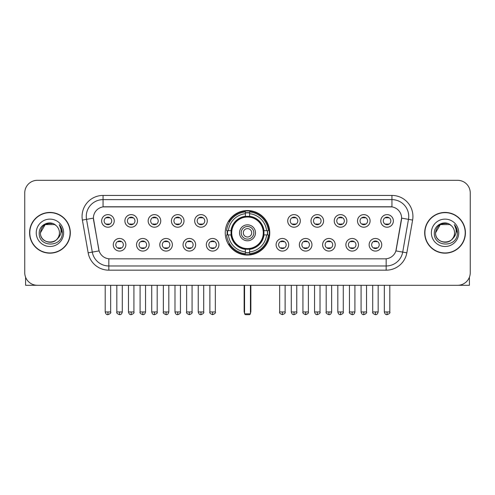 <?xml version="1.0" encoding="UTF-8"?>
<svg xmlns="http://www.w3.org/2000/svg" width="495" height="495" viewBox="0 0 495 495"><rect width="100%" height="100%" fill="white"/><g stroke="black" fill="none" stroke-linecap="round" stroke-linejoin="round"><path stroke-width="0.74" d="M225.244 232.805A22.256 22.256 0 0 0 247.5 255.055A22.256 22.256 0 0 0 269.756 232.805A22.256 22.256 0 0 0 247.5 210.548A22.256 22.256 0 0 0 225.244 232.805M149.119 244.771A6.299 6.299 0 0 1 142.82 251.07A6.299 6.299 0 0 1 136.521 244.771A6.299 6.299 0 0 1 142.82 238.472A6.299 6.299 0 0 1 149.119 244.771M139.046 244.771A3.781 3.781 0 0 0 142.82 248.552A3.781 3.781 0 0 0 146.6 244.771A3.781 3.781 0 0 0 142.82 240.991A3.781 3.781 0 0 0 139.046 244.771M172.384 244.771A6.299 6.299 0 0 1 166.085 251.07A6.299 6.299 0 0 1 159.786 244.771A6.299 6.299 0 0 1 166.085 238.472A6.299 6.299 0 0 1 172.384 244.771M162.304 244.771A3.781 3.781 0 0 0 166.085 248.552A3.781 3.781 0 0 0 169.865 244.771A3.781 3.781 0 0 0 166.085 240.991A3.781 3.781 0 0 0 162.304 244.771M195.643 244.771A6.299 6.299 0 0 1 189.344 251.07A6.299 6.299 0 0 1 183.045 244.771A6.299 6.299 0 0 1 189.344 238.472A6.299 6.299 0 0 1 195.643 244.771M185.569 244.771A3.781 3.781 0 0 0 189.344 248.552A3.781 3.781 0 0 0 193.124 244.771A3.781 3.781 0 0 0 189.344 240.991A3.781 3.781 0 0 0 185.569 244.771M218.908 244.771A6.299 6.299 0 0 1 212.609 251.07A6.299 6.299 0 0 1 206.31 244.771A6.299 6.299 0 0 1 212.609 238.472A6.299 6.299 0 0 1 218.908 244.771M208.828 244.771A3.781 3.781 0 0 0 212.609 248.552A3.781 3.781 0 0 0 216.389 244.771A3.781 3.781 0 0 0 212.609 240.991A3.781 3.781 0 0 0 208.828 244.771M288.69 244.771A6.299 6.299 0 0 1 282.391 251.07A6.299 6.299 0 0 1 276.092 244.771A6.299 6.299 0 0 1 282.391 238.472A6.299 6.299 0 0 1 288.69 244.771M278.611 244.771A3.781 3.781 0 0 0 282.391 248.552A3.781 3.781 0 0 0 286.172 244.771A3.781 3.781 0 0 0 282.391 240.991A3.781 3.781 0 0 0 278.611 244.771M311.955 244.771A6.299 6.299 0 0 1 305.656 251.07A6.299 6.299 0 0 1 299.357 244.771A6.299 6.299 0 0 1 305.656 238.472A6.299 6.299 0 0 1 311.955 244.771M301.876 244.771A3.781 3.781 0 0 0 305.656 248.552A3.781 3.781 0 0 0 309.431 244.771A3.781 3.781 0 0 0 305.656 240.991A3.781 3.781 0 0 0 301.876 244.771M335.214 244.771A6.299 6.299 0 0 1 328.915 251.07A6.299 6.299 0 0 1 322.616 244.771A6.299 6.299 0 0 1 328.915 238.472A6.299 6.299 0 0 1 335.214 244.771M325.135 244.771A3.781 3.781 0 0 0 328.915 248.552A3.781 3.781 0 0 0 332.696 244.771A3.781 3.781 0 0 0 328.915 240.991A3.781 3.781 0 0 0 325.135 244.771M358.479 244.771A6.299 6.299 0 0 1 352.18 251.07A6.299 6.299 0 0 1 345.881 244.771A6.299 6.299 0 0 1 352.18 238.472A6.299 6.299 0 0 1 358.479 244.771M348.4 244.771A3.781 3.781 0 0 0 352.18 248.552A3.781 3.781 0 0 0 355.954 244.771A3.781 3.781 0 0 0 352.18 240.991A3.781 3.781 0 0 0 348.4 244.771M381.738 244.771A6.299 6.299 0 0 1 375.439 251.07A6.299 6.299 0 0 1 369.14 244.771A6.299 6.299 0 0 1 375.439 238.472A6.299 6.299 0 0 1 381.738 244.771M371.658 244.771A3.781 3.781 0 0 0 375.439 248.552A3.781 3.781 0 0 0 379.22 244.771A3.781 3.781 0 0 0 375.439 240.991A3.781 3.781 0 0 0 371.658 244.771M125.86 244.771A6.299 6.299 0 0 1 119.561 251.07A6.299 6.299 0 0 1 113.262 244.771A6.299 6.299 0 0 1 119.561 238.472A6.299 6.299 0 0 1 125.86 244.771M115.781 244.771A3.781 3.781 0 0 0 119.561 248.552A3.781 3.781 0 0 0 123.342 244.771A3.781 3.781 0 0 0 119.561 240.991A3.781 3.781 0 0 0 115.781 244.771M137.492 220.919A6.299 6.299 0 0 1 131.194 227.217A6.299 6.299 0 0 1 124.895 220.919A6.299 6.299 0 0 1 131.194 214.626A6.299 6.299 0 0 1 137.492 220.919M127.413 220.919A3.781 3.781 0 0 0 131.194 224.699A3.781 3.781 0 0 0 134.968 220.919A3.781 3.781 0 0 0 131.194 217.144A3.781 3.781 0 0 0 127.413 220.919M160.751 220.919A6.299 6.299 0 0 1 154.452 227.217A6.299 6.299 0 0 1 148.154 220.919A6.299 6.299 0 0 1 154.452 214.626A6.299 6.299 0 0 1 160.751 220.919M150.672 220.919A3.781 3.781 0 0 0 154.452 224.699A3.781 3.781 0 0 0 158.233 220.919A3.781 3.781 0 0 0 154.452 217.144A3.781 3.781 0 0 0 150.672 220.919M184.01 220.919A6.299 6.299 0 0 1 177.717 227.217A6.299 6.299 0 0 1 171.419 220.919A6.299 6.299 0 0 1 177.717 214.626A6.299 6.299 0 0 1 184.01 220.919M173.937 220.919A3.781 3.781 0 0 0 177.717 224.699A3.781 3.781 0 0 0 181.492 220.919A3.781 3.781 0 0 0 177.717 217.144A3.781 3.781 0 0 0 173.937 220.919M207.275 220.919A6.299 6.299 0 0 1 200.976 227.217A6.299 6.299 0 0 1 194.677 220.919A6.299 6.299 0 0 1 200.976 214.626A6.299 6.299 0 0 1 207.275 220.919M197.196 220.919A3.781 3.781 0 0 0 200.976 224.699A3.781 3.781 0 0 0 204.757 220.919A3.781 3.781 0 0 0 200.976 217.144A3.781 3.781 0 0 0 197.196 220.919M300.323 220.919A6.299 6.299 0 0 1 294.024 227.217A6.299 6.299 0 0 1 287.725 220.919A6.299 6.299 0 0 1 294.024 214.626A6.299 6.299 0 0 1 300.323 220.919M290.243 220.919A3.781 3.781 0 0 0 294.024 224.699A3.781 3.781 0 0 0 297.804 220.919A3.781 3.781 0 0 0 294.024 217.144A3.781 3.781 0 0 0 290.243 220.919M323.582 220.919A6.299 6.299 0 0 1 317.283 227.217A6.299 6.299 0 0 1 310.99 220.919A6.299 6.299 0 0 1 317.283 214.626A6.299 6.299 0 0 1 323.582 220.919M313.508 220.919A3.781 3.781 0 0 0 317.283 224.699A3.781 3.781 0 0 0 321.063 220.919A3.781 3.781 0 0 0 317.283 217.144A3.781 3.781 0 0 0 313.508 220.919M346.846 220.919A6.299 6.299 0 0 1 340.548 227.217A6.299 6.299 0 0 1 334.249 220.919A6.299 6.299 0 0 1 340.548 214.626A6.299 6.299 0 0 1 346.846 220.919M336.767 220.919A3.781 3.781 0 0 0 340.548 224.699A3.781 3.781 0 0 0 344.328 220.919A3.781 3.781 0 0 0 340.548 217.144A3.781 3.781 0 0 0 336.767 220.919M370.105 220.919A6.299 6.299 0 0 1 363.806 227.217A6.299 6.299 0 0 1 357.508 220.919A6.299 6.299 0 0 1 363.806 214.626A6.299 6.299 0 0 1 370.105 220.919M360.032 220.919A3.781 3.781 0 0 0 363.806 224.699A3.781 3.781 0 0 0 367.587 220.919A3.781 3.781 0 0 0 363.806 217.144A3.781 3.781 0 0 0 360.032 220.919M393.37 220.919A6.299 6.299 0 0 1 387.071 227.217A6.299 6.299 0 0 1 380.773 220.919A6.299 6.299 0 0 1 387.071 214.626A6.299 6.299 0 0 1 393.37 220.919M383.291 220.919A3.781 3.781 0 0 0 387.071 224.699A3.781 3.781 0 0 0 390.852 220.919A3.781 3.781 0 0 0 387.071 217.144A3.781 3.781 0 0 0 383.291 220.919M114.227 220.919A6.299 6.299 0 0 1 107.929 227.217A6.299 6.299 0 0 1 101.63 220.919A6.299 6.299 0 0 1 107.929 214.626A6.299 6.299 0 0 1 114.227 220.919M104.148 220.919A3.781 3.781 0 0 0 107.929 224.699A3.781 3.781 0 0 0 111.709 220.919A3.781 3.781 0 0 0 107.929 217.144A3.781 3.781 0 0 0 104.148 220.919M88.159 252.827L82.387 220.077A20.994 20.994 0 0 1 103.059 195.432L391.941 195.432A20.994 20.994 0 0 1 412.613 220.077L406.841 252.827A20.994 20.994 0 0 1 386.168 270.171L108.832 270.171A20.994 20.994 0 0 1 88.159 252.827L99.105 250.897L93.574 220.077A11.336 11.336 0 0 1 104.736 206.774L390.264 206.774A11.336 11.336 0 0 1 401.426 220.077L396.241 249.468A11.336 11.336 0 0 1 385.079 258.836L109.921 258.836A11.336 11.336 0 0 1 98.759 249.468L93.4 218.134L86.52 219.347A16.793 16.793 0 0 1 103.059 199.633L391.941 199.633A16.793 16.793 0 0 1 408.48 219.347L402.707 252.097A16.793 16.793 0 0 1 386.168 265.976L108.832 265.976A16.793 16.793 0 0 1 92.293 252.097L86.52 219.347A16.793 16.793 0 0 1 86.266 216.426M227.242 234.902A20.363 20.363 0 0 1 227.242 230.707M29.576 232.805A20.363 20.363 0 0 0 49.946 253.168A20.363 20.363 0 0 0 70.309 232.805A20.363 20.363 0 0 0 49.946 212.442A20.363 20.363 0 0 0 29.576 232.805M424.691 232.805A20.363 20.363 0 0 0 445.055 253.168A20.363 20.363 0 0 0 465.424 232.805A20.363 20.363 0 0 0 445.055 212.442A20.363 20.363 0 0 0 424.691 232.805M103.059 195.432L103.059 206.898L391.941 206.898L391.941 195.432M93.4 218.109L93.524 216.426M385.079 258.836L109.921 258.836M412.613 220.077L401.6 218.134L395.895 250.897L406.841 252.827M396.241 249.468L396.173 249.827M98.827 249.827L98.759 249.468M470.25 192.914A12.598 12.598 0 0 0 457.652 180.316L37.348 180.316A12.598 12.598 0 0 0 24.75 192.914L24.75 272.696A12.598 12.598 0 0 0 37.348 285.287L457.652 285.287A12.598 12.598 0 0 0 470.25 272.696L470.25 192.914L470.25 272.696M24.75 192.914L24.75 272.696M457.652 180.316L37.348 180.316M37.348 285.287L457.652 285.287M70.098 232.805A20.153 20.153 0 0 0 49.946 212.652A20.153 20.153 0 0 0 29.787 232.805A20.153 20.153 0 0 0 49.946 252.957A20.153 20.153 0 0 0 70.098 232.805M54.685 224.588L56.158 225.633A9.492 9.492 0 0 1 59.431 232.805C60.013 245.044 39.872 245.044 40.454 232.805L45.2 224.588L54.685 224.588L56.158 225.633C50.335 219.533 39.124 224.557 39.229 232.805C38.165 247.451 61.912 247.834 62.296 233.516L62.321 232.805C62.283 229.692 61.25 226.958 59.214 224.606C60.761 227.143 61.306 229.878 60.848 232.805C60.402 235.292 59.196 237.328 57.216 238.899A9.492 9.492 0 0 0 59.431 232.805C60.013 245.044 39.872 245.044 40.454 232.805C41.376 225.986 45.286 222.911 52.185 223.585M57.216 238.899C52.179 245.712 39.959 241.356 40.454 232.805M36.253 232.805A13.687 13.687 0 0 0 49.946 246.491A13.687 13.687 0 0 0 63.632 232.805A13.687 13.687 0 0 0 49.946 219.118A13.687 13.687 0 0 0 36.253 232.805M59.307 224.711L62.314 233.164M25.591 277.219L25.591 285.287L74.299 285.287M465.213 232.805A20.153 20.153 0 0 0 445.055 212.652A20.153 20.153 0 0 0 424.902 232.805A20.153 20.153 0 0 0 445.055 252.957A20.153 20.153 0 0 0 465.213 232.805M451.273 225.633A9.492 9.492 0 0 1 454.546 232.805C455.128 245.044 434.987 245.044 435.569 232.805L440.315 224.588L449.8 224.588L451.273 225.633C445.45 219.533 434.239 224.557 434.344 232.805C433.274 247.451 457.027 247.834 457.411 233.516L457.43 232.805C457.399 229.692 456.359 226.958 454.323 224.606C455.876 227.143 456.421 229.878 455.963 232.805C455.518 235.292 454.305 237.328 452.331 238.899A9.492 9.492 0 0 0 454.546 232.805C455.128 245.044 434.987 245.044 435.569 232.805C436.491 225.986 440.401 222.911 447.301 223.585M452.331 238.899C447.288 245.712 435.074 241.356 435.569 232.805M431.368 232.805A13.687 13.687 0 0 0 445.055 246.491A13.687 13.687 0 0 0 458.747 232.805A13.687 13.687 0 0 0 445.055 219.118A13.687 13.687 0 0 0 431.368 232.805M454.416 224.711L457.43 233.164M263.823 234.902A16.459 16.459 0 0 0 249.598 216.476L249.598 216.476A16.459 16.459 0 0 0 231.177 234.902A16.459 16.459 0 0 0 263.823 234.902L263.823 234.902A16.459 16.459 0 0 1 249.598 249.127L249.598 251.918A19.231 19.231 0 0 0 266.613 234.902L268.389 234.902A20.994 20.994 0 0 1 249.598 253.694L249.598 251.918M227.669 234.902A19.942 19.942 0 0 1 227.669 230.707M249.598 212.968A19.942 19.942 0 0 0 245.402 212.968M267.331 230.707A19.942 19.942 0 0 1 267.331 234.902M266.613 230.707L268.389 230.707A20.994 20.994 0 0 0 249.598 211.916L249.598 216.278A16.657 16.657 0 0 1 264.021 230.707L266.613 230.707A19.231 19.231 0 0 0 249.598 213.685M228.387 234.902L226.611 234.902A20.994 20.994 0 0 0 245.402 253.694L245.402 249.325A16.657 16.657 0 0 1 230.979 234.902L228.387 234.902A19.231 19.231 0 0 0 245.402 251.918M266.613 234.902L264.021 234.902A16.657 16.657 0 0 1 249.598 249.325L249.598 249.127M231.177 234.902L231.177 234.902A16.459 16.459 0 0 0 245.402 249.127M249.598 252.636A19.942 19.942 0 0 1 245.402 252.636M245.402 213.685L245.402 211.916A20.994 20.994 0 0 0 226.611 230.707L230.979 230.707A16.657 16.657 0 0 1 245.402 216.278L245.402 213.685A19.231 19.231 0 0 0 228.387 230.707M263.291 232.805A15.79 15.79 0 0 1 247.5 248.589A15.79 15.79 0 0 1 231.71 232.805A15.79 15.79 0 0 1 247.5 217.014A15.79 15.79 0 0 1 263.291 232.805M255.476 232.805A7.976 7.976 0 0 0 247.5 224.829A7.976 7.976 0 0 0 239.524 232.805A7.976 7.976 0 0 0 247.5 240.78A7.976 7.976 0 0 0 255.476 232.805M253.799 232.805A6.299 6.299 0 0 0 247.5 226.506A6.299 6.299 0 0 0 241.201 232.805A6.299 6.299 0 0 0 247.5 239.104A6.299 6.299 0 0 0 253.799 232.805M251.701 232.805A4.201 4.201 0 0 1 247.5 237A4.201 4.201 0 0 1 243.299 232.805A4.201 4.201 0 0 1 247.5 228.603A4.201 4.201 0 0 1 251.701 232.805A4.201 4.201 0 0 1 247.5 237A4.201 4.201 0 0 1 243.299 232.805A4.201 4.201 0 0 1 247.5 228.603A4.201 4.201 0 0 1 251.701 232.805M229.829 221.469L228.838 221.469A21.836 21.836 0 0 1 269.336 232.805A21.836 21.836 0 0 1 228.838 244.14L229.829 244.14M244.561 285.287L244.561 313.842L250.439 313.842L250.439 285.287M244.561 313.842L245.402 314.684L249.598 314.684L250.439 313.842M106.673 224.483L106.673 223.888A3.224 3.224 0 0 0 109.191 223.888L109.191 224.483M109.191 217.361L109.191 217.955A3.224 3.224 0 0 0 106.673 217.955L106.673 217.361M129.931 224.483L129.931 223.888A3.224 3.224 0 0 0 132.45 223.888L132.45 224.483M132.45 217.361L132.45 217.955A3.224 3.224 0 0 0 129.931 217.955L129.931 217.361M153.196 224.483L153.196 223.888A3.224 3.224 0 0 0 155.715 223.888L155.715 224.483M155.715 217.361L155.715 217.955A3.224 3.224 0 0 0 153.196 217.955L153.196 217.361M176.455 224.483L176.455 223.888A3.224 3.224 0 0 0 178.973 223.888L178.973 224.483M178.973 217.361L178.973 217.955A3.224 3.224 0 0 0 176.455 217.955L176.455 217.361M199.714 224.483L199.714 223.888A3.224 3.224 0 0 0 202.238 223.888L202.238 224.483M202.238 217.361L202.238 217.955A3.224 3.224 0 0 0 199.714 217.955L199.714 217.361M292.762 224.483L292.762 223.888A3.224 3.224 0 0 0 295.286 223.888L295.286 224.483M295.286 217.361L295.286 217.955A3.224 3.224 0 0 0 292.762 217.955L292.762 217.361M316.027 224.483L316.027 223.888A3.224 3.224 0 0 0 318.545 223.888L318.545 224.483M318.545 217.361L318.545 217.955A3.224 3.224 0 0 0 316.027 217.955L316.027 217.361M339.285 224.483L339.285 223.888A3.224 3.224 0 0 0 341.804 223.888L341.804 224.483M341.804 217.361L341.804 217.955A3.224 3.224 0 0 0 339.285 217.955L339.285 217.361M362.55 224.483L362.55 223.888A3.224 3.224 0 0 0 365.069 223.888L365.069 224.483M365.069 217.361L365.069 217.955A3.224 3.224 0 0 0 362.55 217.955L362.55 217.361M385.809 224.483L385.809 223.888A3.224 3.224 0 0 0 388.328 223.888L388.328 224.483M388.328 217.361L388.328 217.955A3.224 3.224 0 0 0 385.809 217.955L385.809 217.361M118.299 248.335L118.299 247.735A3.224 3.224 0 0 0 120.817 247.735L120.817 248.335M120.817 241.207L120.817 241.808A3.224 3.224 0 0 0 118.299 241.808L118.299 241.207M141.564 248.335L141.564 247.735A3.224 3.224 0 0 0 144.082 247.735L144.082 248.335M144.082 241.207L144.082 241.808A3.224 3.224 0 0 0 141.564 241.808L141.564 241.207M164.823 248.335L164.823 247.735A3.224 3.224 0 0 0 167.341 247.735L167.341 248.335M167.341 241.207L167.341 241.808A3.224 3.224 0 0 0 164.823 241.808L164.823 241.207M188.088 248.335L188.088 247.735A3.224 3.224 0 0 0 190.606 247.735L190.606 248.335M190.606 241.207L190.606 241.808A3.224 3.224 0 0 0 188.088 241.808L188.088 241.207M211.346 248.335L211.346 247.735A3.224 3.224 0 0 0 213.865 247.735L213.865 248.335M213.865 241.207L213.865 241.808A3.224 3.224 0 0 0 211.346 241.808L211.346 241.207M281.135 248.335L281.135 247.735A3.224 3.224 0 0 0 283.654 247.735L283.654 248.335M283.654 241.207L283.654 241.808A3.224 3.224 0 0 0 281.135 241.808L281.135 241.207M304.394 248.335L304.394 247.735A3.224 3.224 0 0 0 306.912 247.735L306.912 248.335M306.912 241.207L306.912 241.808A3.224 3.224 0 0 0 304.394 241.808L304.394 241.207M327.659 248.335L327.659 247.735A3.224 3.224 0 0 0 330.177 247.735L330.177 248.335M330.177 241.207L330.177 241.808A3.224 3.224 0 0 0 327.659 241.808L327.659 241.207M350.918 248.335L350.918 247.735A3.224 3.224 0 0 0 353.436 247.735L353.436 248.335M353.436 241.207L353.436 241.808A3.224 3.224 0 0 0 350.918 241.808L350.918 241.207M374.183 248.335L374.183 247.735A3.224 3.224 0 0 0 376.701 247.735L376.701 248.335M376.701 241.207L376.701 241.808A3.224 3.224 0 0 0 374.183 241.808L374.183 241.207M469.409 277.219L469.409 285.287L420.7 285.287M386.168 258.786L386.168 270.171M108.832 270.171L108.832 258.786M82.387 220.077L86.52 219.347M244.14 285.287L244.14 311.324L244.561 311.324M247.5 237A4.201 4.201 0 0 1 243.299 232.805A4.201 4.201 0 0 1 247.5 228.603M250.439 311.324L250.86 311.324L250.86 285.287M245.402 252.827A20.134 20.134 0 0 0 249.598 252.827M267.523 234.902A20.134 20.134 0 0 0 267.523 230.707M249.598 212.782A20.134 20.134 0 0 0 245.402 212.782M107.929 311.955L105.2 311.955C105.676 313.898 106.586 314.808 107.929 314.684L107.929 311.955L110.657 311.955L110.657 285.287M131.194 311.955L128.465 311.955C128.941 313.898 129.851 314.808 131.194 314.684L131.194 311.955L133.922 311.955L133.922 285.287M154.452 311.955L151.724 311.955C152.2 313.898 153.11 314.808 154.452 314.684L154.452 311.955L157.181 311.955L157.181 285.287M177.717 311.955L174.983 311.955C175.459 313.898 176.375 314.808 177.717 314.684L177.717 311.955L180.446 311.955L180.446 285.287M200.976 311.955L198.248 311.955C198.724 313.898 199.633 314.808 200.976 314.684L200.976 311.955L203.705 311.955L203.705 285.287M294.024 311.955L291.295 311.955C291.772 313.898 292.681 314.808 294.024 314.684L294.024 311.955L296.752 311.955L296.752 285.287M317.283 311.955L314.554 311.955C315.03 313.898 315.94 314.808 317.283 314.684L317.283 311.955L320.018 311.955L320.018 285.287M340.548 311.955L337.819 311.955C338.295 313.898 339.205 314.808 340.548 314.684L340.548 311.955L343.276 311.955L343.276 285.287M363.806 311.955L361.078 311.955C361.554 313.898 362.464 314.808 363.806 314.684L363.806 311.955L366.535 311.955L366.535 285.287M387.071 311.955L384.343 311.955C384.819 313.898 385.729 314.808 387.071 314.684L387.071 311.955L389.8 311.955L389.8 285.287M119.561 311.955L116.832 311.955C116.275 312.828 117.185 313.737 119.561 314.684L119.561 311.955L122.29 311.955L122.29 285.287M142.82 311.955L140.091 311.955C139.541 312.828 140.45 313.737 142.82 314.684L142.82 311.955L145.549 311.955L145.549 285.287M166.085 311.955L163.356 311.955C162.799 312.828 163.709 313.737 166.085 314.684L166.085 311.955L168.814 311.955L168.814 285.287M189.344 311.955L186.615 311.955C186.064 312.828 186.974 313.737 189.344 314.684L189.344 311.955L192.072 311.955L192.072 285.287M212.609 311.955L209.88 311.955C209.323 312.828 210.233 313.737 212.609 314.684L212.609 311.955L215.337 311.955L215.337 285.287M282.391 311.955L279.663 311.955C279.112 312.828 280.022 313.737 282.391 314.684L282.391 311.955L285.12 311.955L285.12 285.287M305.656 311.955L302.928 311.955C302.371 312.828 303.28 313.737 305.656 314.684L305.656 311.955L308.385 311.955L308.385 285.287M328.915 311.955L326.186 311.955C325.636 312.828 326.545 313.737 328.915 314.684L328.915 311.955L331.644 311.955L331.644 285.287M352.18 311.955L349.451 311.955C348.895 312.828 349.804 313.737 352.18 314.684L352.18 311.955L354.909 311.955L354.909 285.287M375.439 311.955L372.71 311.955C372.16 312.828 373.069 313.737 375.439 314.684L375.439 311.955L378.168 311.955L378.168 285.287M244.14 311.324A3.36 3.36 0 0 0 244.561 312.951M250.439 312.951A3.36 3.36 0 0 0 250.86 311.324M105.2 311.955L105.2 285.287M110.657 311.955C111.214 312.828 110.305 313.737 107.929 314.684M128.465 311.955L128.465 285.287M133.922 311.955C134.473 312.828 133.563 313.737 131.194 314.684M151.724 311.955L151.724 285.287M157.181 311.955C157.738 312.828 156.828 313.737 154.452 314.684M174.983 311.955L174.983 285.287M180.446 311.955C180.997 312.828 180.087 313.737 177.717 314.684M198.248 311.955L198.248 285.287M203.705 311.955C204.262 312.828 203.352 313.737 200.976 314.684M291.295 311.955L291.295 285.287M296.752 311.955C297.309 312.828 296.4 313.737 294.024 314.684M314.554 311.955L314.554 285.287M320.018 311.955C320.568 312.828 319.659 313.737 317.283 314.684M337.819 311.955L337.819 285.287M343.276 311.955C343.827 312.828 342.917 313.737 340.548 314.684M361.078 311.955L361.078 285.287M366.535 311.955C367.092 312.828 366.182 313.737 363.806 314.684M384.343 311.955L384.343 285.287M389.8 311.955C390.351 312.828 389.441 313.737 387.071 314.684M116.832 311.955L116.832 285.287M122.29 311.955C121.813 313.898 120.904 314.808 119.561 314.684M140.091 311.955L140.091 285.287M145.549 311.955C145.072 313.898 144.163 314.808 142.82 314.684M163.356 311.955L163.356 285.287M168.814 311.955C168.337 313.898 167.428 314.808 166.085 314.684M186.615 311.955L186.615 285.287M192.072 311.955C192.629 312.828 191.72 313.737 189.344 314.684M209.88 311.955L209.88 285.287M215.337 311.955C215.888 312.828 214.978 313.737 212.609 314.684M279.663 311.955L279.663 285.287M285.12 311.955C285.677 312.828 284.767 313.737 282.391 314.684M302.928 311.955L302.928 285.287M308.385 311.955C308.936 312.828 308.026 313.737 305.656 314.684M326.186 311.955L326.186 285.287M331.644 311.955C331.167 313.898 330.258 314.808 328.915 314.684M349.451 311.955L349.451 285.287M354.909 311.955C354.432 313.898 353.523 314.808 352.18 314.684M372.71 311.955L372.71 285.287M378.168 311.955C377.691 313.898 376.782 314.808 375.439 314.684"/></g></svg>
